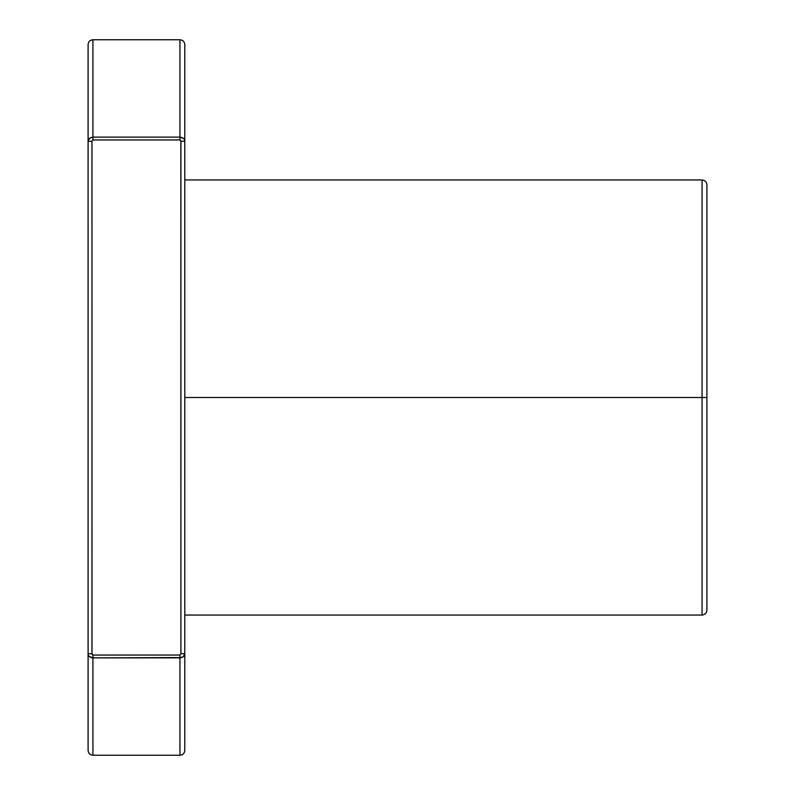 <?xml version="1.0" encoding="UTF-8"?>
<svg xmlns="http://www.w3.org/2000/svg" width="795" height="795" viewBox="0 0 795 795"><rect width="100%" height="100%" fill="white"/><g stroke="black" fill="none" stroke-linecap="round" stroke-linejoin="round"><path stroke-width="1.19" d="M706.904 184.788L706.904 397.5L702.074 397.5L702.074 615.052L702.074 397.5L184.788 397.5L702.074 397.5L702.074 615.052C704.996 614.754 706.606 613.144 706.904 610.212L706.904 397.5L706.904 610.212L706.904 397.5L702.074 397.5L702.074 179.948C704.996 180.246 706.606 181.856 706.904 184.788L706.904 397.5L702.074 397.5L702.074 179.948L184.788 179.948M88.096 750.42L88.096 653.729C88.046 655.955 89.656 657.336 92.926 657.872L92.926 755.25L179.948 755.25L179.948 657.872L92.926 657.872L92.926 755.25C90.004 754.952 88.394 753.342 88.096 750.42L88.096 141.272L89.487 138.37L92.926 137.128L92.926 39.75C90.004 40.048 88.394 41.658 88.096 44.58L88.096 141.272L88.096 44.58M89.497 138.36L92.926 137.128L179.948 137.128L179.948 139.95L92.926 139.95L179.948 139.95L180.912 141.272L184.788 141.272L184.788 44.58L184.788 653.729L183.387 656.63L181.817 657.544L92.926 657.872L92.926 655.05L91.962 653.729L88.096 653.729L88.096 141.272L88.096 653.729L91.962 653.729L91.962 141.272L92.926 139.95L92.926 137.128C89.656 137.674 88.046 139.055 88.096 141.272L91.962 141.272L92.926 139.95L179.948 139.95L180.863 140.824L180.912 653.729L179.948 655.05L92.926 655.05L92.021 654.176L91.962 141.272L92.926 139.95L92.926 137.128L179.948 137.128L179.948 39.75L179.948 137.128L183.585 138.549M92.926 139.95L92.926 39.75L179.948 39.75C182.87 40.048 184.49 41.658 184.788 44.58L184.788 46.17M92.926 137.128L179.948 137.128L179.948 139.95L180.863 140.844L180.912 653.729L184.788 653.729L184.788 750.42L184.788 141.272C184.828 139.046 183.218 137.664 179.948 137.128L181.24 137.277M184.788 750.42C184.49 753.342 182.87 754.952 179.948 755.25L179.948 657.872L92.926 657.872L89.288 656.451M91.962 141.272L88.096 141.272L91.962 141.272L92.011 654.156L92.926 655.05L179.948 655.05L92.926 655.05L92.926 657.872L91.644 657.723M183.377 656.64L179.948 657.872L179.948 655.05L180.912 653.729L184.788 653.729C184.838 655.945 183.228 657.326 179.948 657.872L179.948 655.05L180.912 653.729L184.788 653.729L184.788 141.272L180.912 141.272L180.912 653.729M184.788 397.5L702.074 397.5L702.074 581.205M702.074 397.5L702.074 213.795M88.096 653.729L91.962 653.729M179.948 139.95L179.948 137.128M92.926 657.872L92.926 655.05M180.912 141.272L184.788 141.272M179.948 657.872L179.948 655.05M184.788 615.052L702.074 615.052"/></g></svg>
